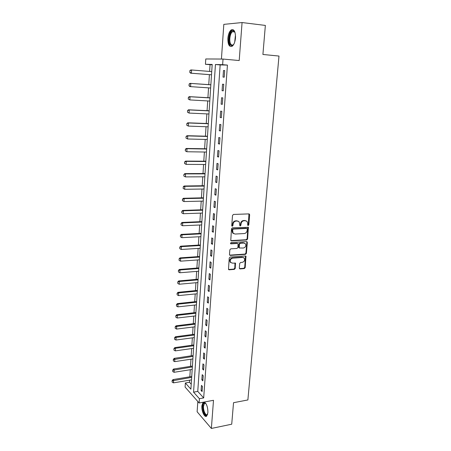 <?xml version="1.0" encoding="UTF-8"?>
<svg xmlns="http://www.w3.org/2000/svg" width="451" height="451" viewBox="0 0 451 451"><rect width="100%" height="100%" fill="white"/><g stroke="black" fill="none" stroke-linecap="round" stroke-linejoin="round"><path stroke-width="0.68" d="M248.163 225.534L248.805 224.846L249.657 214.811L248.89 213.892L233.466 214.439L232.519 215.437L231.729 225.613L232.288 226.255L232.941 225.562L233.043 224.248C233.359 222.388 234.357 221.334 236.048 221.08L237.339 221.024L239.267 221.909L239.853 225.697L240.276 225.895L240.924 225.201L241.031 223.899C241.347 222.05 242.339 221.001 244.008 220.748L245.282 220.697L247.159 221.548L247.734 223.606L247.627 224.902L248.163 225.534M247.717 225.303L248.326 224.621L248.941 213.892M231.831 226.024L232.474 225.331L232.581 224.017L233.043 224.248M239.825 225.658L240.451 224.97L240.558 223.673L241.031 223.899M203.085 402.241L201.862 405.765C201.36 411.002 204.619 418.1 206.688 416.11L207.911 412.62C207.877 407.236 206.665 403.701 204.275 402.021M235.495 37.901C235.523 31.536 234.092 28.881 231.2 29.935C229.373 31.446 228.262 34.248 227.868 38.335C227.84 44.649 229.277 47.282 232.18 46.244C233.979 44.767 235.084 41.988 235.495 37.901M239.318 268.074L240.079 268.92L244.29 268.582L245.197 267.601L245.953 256.241L245.35 255.971L230.14 257.047L229.215 258.04L228.505 269.518L229.147 269.811L234.323 269.388L235.236 268.407L235.467 263.198L232.271 263.108L230.579 262.33C229.801 260.261 230.495 258.868 232.665 258.158L242.672 257.442L244.295 258.169C245.102 260.227 244.419 261.619 242.266 262.347L240.608 262.476L239.695 263.457L239.318 268.074M199.415 398.707L199.116 402.98L185.102 387.082L185.361 382.978L190.897 389.174L212.19 64.437L205.442 64.284L205.78 58.963L223.025 59.058L222.631 64.673L215.443 64.51L193.558 392.15L199.415 398.707L203.683 397.929L227.428 65.091L222.631 64.673M223.025 59.058L239.199 60.541L242.069 22.55L265.363 25.425L262.91 54.47L278.989 56.059L247.881 399.952L233.533 402.698L231.718 424.205L211.372 428.45L213.498 400.302L199.116 402.98M246.697 239.977L247.61 239.002L248.366 227.338L232.423 227.794L231.487 228.787L230.777 240.569L231.402 240.857L246.697 239.977L246.218 239.735L247.137 238.754L247.858 227.073M247.317 242.486L246.398 253.383L245.485 254.364L230.269 255.418L229.486 254.544L229.852 249.831L230.782 248.839L237.012 248.439L237.936 247.452L238.027 243.726L237.418 243.45L230.918 243.839L230.478 243.636L231.019 242.52L246.556 241.606L247.317 242.486L246.844 242.238L245.925 253.124L246.398 253.383M197.826 401.514L197.121 411.763L211.372 428.45M242.069 22.55L223.814 24.371L221.424 59.053M227.428 65.091L220.156 64.921L197.763 391.406L203.683 397.929M223.487 70.519L223.025 77.098L224.237 77.172L224.699 70.565L223.487 70.519L224.694 70.615M222.529 84.19L222.072 90.707L223.273 90.826L223.735 84.292L222.529 84.19M221.582 97.726L221.131 104.175L222.32 104.344L222.777 97.873L221.582 97.726M220.646 111.121L220.201 117.502L221.379 117.722L221.83 111.318L220.646 111.121M219.716 124.38L219.276 130.7L220.443 130.959L220.894 124.623L219.716 124.38M218.797 137.504L218.363 143.756L219.524 144.066L219.964 137.792L218.797 137.504M217.889 150.499L217.455 156.689L218.605 157.044L219.045 150.831L217.889 150.499M216.987 163.358L216.559 169.491L217.703 169.886L218.137 163.736L216.987 163.358M216.097 176.093L215.674 182.165L216.807 182.604L217.235 176.516L216.097 176.093M215.217 188.704L214.794 194.708L215.922 195.193L216.345 189.166L215.217 188.704M214.343 201.185L213.926 207.133L215.042 207.657L215.465 201.693L214.343 201.185M213.475 213.548L213.064 219.44L214.174 220.003L214.591 214.09L213.475 213.548M212.618 225.788L212.212 231.622L213.312 232.226L213.723 226.374L212.618 225.788M211.773 237.908L211.367 243.687L212.46 244.329L212.866 238.534L211.773 237.908M210.933 249.91L210.532 255.632L211.615 256.315L212.021 250.576L210.933 249.91M210.098 261.8L209.704 267.466L210.78 268.182L211.181 262.499L210.098 261.8M209.275 273.577L208.881 279.186L209.952 279.941L210.346 274.309L209.275 273.577M208.458 285.235L208.069 290.794L209.129 291.583L209.523 286.007L208.458 285.235M207.652 296.786L207.268 302.294L208.317 303.117L208.706 297.592L207.652 296.786M206.851 308.23L206.468 313.682L207.511 314.539L207.9 309.07L206.851 308.23M206.056 319.562L205.679 324.968L206.716 325.859L207.099 320.441L206.056 319.562M205.273 330.792L204.895 336.142L205.927 337.066L206.304 331.699L205.273 330.792M204.495 341.914L204.123 347.219L205.143 348.172L205.521 342.856L204.495 341.914M203.722 352.936L203.356 358.19L204.371 359.176L204.737 353.911L203.722 352.936M202.956 363.856L202.595 369.059L203.598 370.079L203.97 364.859L202.956 363.856M202.2 374.674L201.839 379.832L202.837 380.881L203.204 375.706L202.2 374.674M201.45 385.391L201.09 390.504L202.087 391.581L202.448 386.456L201.45 385.391M212.173 64.735L210.053 64.685L209.614 71.433M209.405 74.646L208.757 84.675M208.554 87.849L207.911 97.754M207.702 100.939L207.071 110.704M206.862 113.894L206.242 123.523M206.034 126.731L205.419 136.225M205.211 139.438L204.602 148.796M204.393 152.015L203.796 161.249M203.587 164.48L203.001 173.579M202.787 176.815L202.206 185.789M201.997 189.037L201.422 197.888M201.214 201.14L200.65 209.867M200.436 213.131L199.878 221.74M199.669 225.004L199.116 233.494M198.908 236.769L198.361 245.141M198.152 248.422L197.617 256.675M197.403 259.962L196.878 268.108M196.664 271.401L196.14 279.434M195.931 282.732L195.418 290.653M195.204 293.956L194.697 301.77M194.482 305.079L193.981 312.785M193.767 316.1L193.276 323.7M193.062 327.02L192.577 334.518M192.357 337.844L191.878 345.24M191.664 348.567L191.19 355.862M190.976 359.199L190.508 366.392M190.294 369.73L189.832 376.827M189.617 380.17L189.482 382.285L191.224 384.201M189.482 382.285L185.361 382.978M210.053 64.685L205.442 64.284M220.156 64.921L215.443 64.51M197.763 391.406L193.558 392.15M222.072 90.707L223.273 90.786M221.131 104.175L222.326 104.237M220.201 117.502L221.39 117.553M219.276 130.7L220.46 130.734M218.363 143.756L219.541 143.784M217.455 156.689L218.634 156.7M216.559 169.491L217.732 169.491M215.674 182.165L216.841 182.153M214.794 194.708L215.956 194.685M213.926 207.133L215.082 207.099M213.064 219.44L214.214 219.395M212.212 231.622L213.357 231.566M211.367 243.687L212.511 243.619M210.532 255.632L211.666 255.554M209.704 267.466L210.837 267.375M208.881 279.186L210.008 279.09M208.069 290.794L209.191 290.686M207.268 302.294L208.385 302.176M206.468 313.682L207.584 313.552M205.679 324.968L206.789 324.827M204.895 336.142L206 335.995M204.123 347.219L205.222 347.061M203.356 358.19L204.45 358.026M202.595 369.059L203.683 368.884M201.839 379.832L202.927 379.646M201.09 390.504L202.178 390.312M246.099 220.804L245.282 220.697M240.558 223.673C240.873 221.824 241.866 220.776 243.529 220.528L244.803 220.471M238.201 221.148L237.339 221.024M232.581 224.017C232.891 222.163 233.889 221.108 235.58 220.855L236.865 220.798M230.805 240.603L246.218 239.735M247.278 229.063L246.742 228.431L233.268 229.08L232.615 229.773L233.043 233.122L235.022 234.041L244.216 233.562C245.868 233.297 246.849 232.248 247.165 230.422L247.278 229.063M233.59 233.652L232.575 232.885L232.04 230.912L232.147 229.536L232.806 228.843L246.263 228.2M229.649 255.142L245.011 254.099L245.925 253.124M237.542 243.45L236.95 243.196L230.455 243.585L230.918 243.839M243.41 248.027C245.603 247.3 246.274 245.885 245.429 243.788L243.822 243.066L240.298 243.275L239.38 244.262L239.284 247.977L243.41 248.027M244.577 243.168L243.822 243.066M239.295 247.994L238.658 247.12L238.912 244.008L239.831 243.021L243.354 242.813M246.844 242.238L246.663 241.606M243.495 257.56L242.672 257.442M230.906 262.685L230.123 262.054C229.345 259.985 230.038 258.598 232.209 257.887L242.204 257.171M228.505 269.512L233.86 269.106L234.779 268.12L235.005 262.916M239.453 268.633L243.822 268.3L244.73 267.325L245.479 255.971L245.953 256.241M211.491 74.86L211.215 74.787L211.513 74.804M189.843 70.672L189.877 72.295L189.843 70.672L190.807 69.944L191.579 69.978L191.393 73.22L211.513 74.793M189.877 72.295L191.393 73.22L190.621 73.18L211.215 74.787M211.722 71.602L191.579 69.978L189.972 70.677M189.753 72.29L190.621 73.18M210.843 84.771L190.034 83.362L190.801 83.429L190.615 86.637L210.628 88.013M189.11 85.724L190.615 86.637L189.854 86.564L188.98 85.713L189.2 84.117L188.98 85.713M210.854 84.833L190.801 83.429L189.2 84.117M189.07 84.106L190.034 83.362M210.003 97.822L189.268 96.649L190.029 96.751L189.843 99.925L209.788 101.058M188.343 99.017L189.843 99.925L188.219 99L188.439 97.427L188.219 99M209.997 97.929L190.029 96.751L188.439 97.427M188.309 97.41L189.268 96.649M209.14 110.754L188.512 109.796L189.268 109.931L189.082 113.077L208.943 113.99M187.593 112.175L189.082 113.077L187.469 112.152L187.684 110.602L187.469 112.152M209.146 110.901L189.268 109.931L187.684 110.602M187.554 110.58L188.512 109.796M208.3 123.557L187.763 122.813L188.512 122.982L188.332 126.094L208.103 126.804M186.844 125.203L188.332 126.094L186.72 125.169L186.934 123.647L186.72 125.169M208.3 123.737L188.512 122.982L186.934 123.647M186.81 123.619L187.763 122.813M233.86 44.159C232.575 45.872 231.38 46.041 230.281 44.666C227.293 41.018 230.393 28.684 233.787 30.972L235.078 32.675M234.937 32.354L234.148 31.564L232.485 31.705C229.863 33.261 228.815 41.684 230.895 44.237C231.588 45.162 232.383 45.337 233.268 44.762L233.657 44.44M233.077 29.665L231.944 30.076C228.696 32.01 227.405 42.439 229.971 45.619M207.669 414.232C206.163 417.987 202.386 411.413 202.911 406.097C203.136 403.752 203.807 402.67 204.923 402.833L205.791 403.391M205.814 403.425L204.495 403.414L203.508 406.233C203.102 410.438 205.724 416.11 207.381 414.514L207.674 414.193M203.829 402.106L202.527 405.663C202.623 411.453 203.959 414.976 206.524 416.222M207.466 136.23L187.018 135.706L187.763 135.903L187.582 138.987L207.268 139.489M186.105 138.096L187.582 138.987L185.981 138.062L186.071 136.523L185.981 138.062M207.471 136.456L187.763 135.903L186.195 136.557M186.071 136.523L187.018 135.706M206.659 148.779L186.286 148.464L187.018 148.695L186.844 151.75L206.445 152.049M185.372 150.865L186.844 151.75L185.254 150.826L185.462 149.343L185.254 150.826M206.643 149.044L187.018 148.695L185.462 149.343M185.338 149.304L186.286 148.464M205.848 161.21L185.558 161.103L186.286 161.362L186.111 164.384L205.628 164.491M184.651 163.51L186.111 164.384L184.527 163.465L184.611 161.954L184.527 163.465M205.825 161.514L186.286 161.362L184.735 161.999M184.611 161.954L185.558 161.103M205.025 173.528L184.837 173.612L185.558 173.906L185.389 176.899L204.822 176.809M183.929 176.031L185.389 176.899L183.811 175.98L183.895 174.486L183.811 175.98M205.013 173.86L185.558 173.906L184.014 174.537M183.895 174.486L184.837 173.612M204.224 185.722L184.121 186.004L184.842 186.325L184.668 189.29L204.021 189.008M183.219 188.428L184.668 189.29L183.1 188.377L183.303 186.945L183.1 188.377M204.213 186.094L184.842 186.325L183.303 186.945M183.185 186.894L184.121 186.004M203.446 197.792L183.416 198.277L184.126 198.626L183.957 201.558L203.232 201.095M182.514 200.706L183.957 201.558L182.396 200.65L182.48 199.179L182.396 200.65M203.418 198.203L184.126 198.626L182.599 199.241M182.48 199.179L183.416 198.277M202.662 209.754L182.711 210.431L183.422 210.803L183.253 213.712L202.448 213.064M181.821 212.866L183.253 213.712L181.702 212.799L181.9 211.412L181.702 212.799M202.634 210.2L183.422 210.803L181.9 211.412M181.787 211.35L182.711 210.431M201.868 221.61L182.018 222.461L182.723 222.867L182.559 225.748L201.67 224.919M181.127 224.908L182.559 225.748L181.009 224.84L181.093 223.403L181.009 224.84M201.856 222.084L182.723 222.867L181.212 223.47M181.093 223.403L182.018 222.461M201.118 233.342L181.33 234.385L182.029 234.819L181.866 237.666L200.898 236.662M180.411 235.337L180.445 236.831L180.411 235.337L181.33 234.385M201.084 233.855L182.029 234.819L180.524 235.411M181.866 237.666L180.445 236.831M200.34 244.978L180.654 246.19L181.347 246.652L181.184 249.476L200.137 248.298M179.735 247.159L179.769 248.648L179.735 247.159L180.654 246.19M200.317 245.513L181.347 246.652L179.848 247.233M181.184 249.476L179.769 248.648M199.584 256.501L179.977 257.887L180.665 258.372L180.507 261.168L199.381 259.821M179.064 258.868L179.098 260.345L179.064 258.868L179.977 257.887M199.562 257.07L180.665 258.372L179.177 258.947M180.507 261.168L179.098 260.345M198.852 267.905L179.312 269.472L179.994 269.986L179.836 272.754L198.632 271.243M178.399 270.47L178.433 271.936L178.399 270.47L179.312 269.472M198.812 268.514L179.994 269.986L178.511 270.555M179.836 272.754L178.433 271.936M198.09 279.22L178.647 280.95L179.329 281.486L179.171 284.231L197.888 282.557M177.739 281.96L177.773 283.42L177.739 281.96L178.647 280.95M198.068 279.851L179.329 281.486L177.852 282.05M179.171 284.231L177.773 283.42M197.375 290.433L177.993 292.321L178.669 292.879L178.511 295.597L197.155 293.764M177.085 293.342L177.119 294.796L177.085 293.342L177.993 292.321M197.329 291.087L178.669 292.879L177.198 293.438M178.511 295.597L177.119 294.796M196.642 301.539L177.344 303.585L178.015 304.166L177.857 306.86L196.427 304.87M176.442 304.622L176.476 306.066L176.442 304.622L177.344 303.585M196.602 302.215L178.015 304.166L176.555 304.718M177.857 306.86L176.476 306.066M195.926 312.52L176.702 314.742L177.367 315.35L177.215 318.017L195.706 315.875M175.8 315.796L175.834 317.228L175.8 315.796L176.702 314.742M195.875 313.242L177.367 315.35L175.913 315.897M177.215 318.017L175.834 317.228M195.21 323.44L176.065 325.802L176.724 326.434L176.572 329.078L194.99 326.783M175.168 326.862L175.202 328.289L175.168 326.862L176.065 325.802M195.159 324.173L176.724 326.434L175.276 326.969M176.572 329.078L175.202 328.289M194.499 334.242L175.433 336.756L176.087 337.41L175.935 340.031L194.28 337.59M174.537 337.833L174.571 339.253L174.537 337.833L175.433 336.756M194.449 335.003L176.087 337.41L174.65 337.94M175.935 340.031L174.571 339.253M193.8 344.947L174.808 347.614L175.462 348.29L175.309 350.884L193.58 348.296M173.917 348.702L173.951 350.111L173.917 348.702L174.808 347.614M193.744 345.737L175.462 348.29L174.024 348.815M175.309 350.884L173.951 350.111M193.101 355.54L174.187 358.37L174.836 359.069L174.684 361.64L192.881 358.911M173.297 359.47L173.331 360.873L173.297 359.47L174.187 358.37M193.051 356.375L173.41 359.588M174.684 361.64L173.331 360.873M192.414 366.054L173.573 369.031L174.216 369.752L174.069 372.3L192.194 369.431M172.688 370.141L172.722 371.539L172.688 370.141L173.573 369.031M192.357 366.911L172.795 370.26M174.069 372.3L172.722 371.539M191.731 376.478L172.964 379.595L173.601 380.334L173.455 382.86L191.512 379.855M172.085 380.717L172.119 382.104L172.085 380.717L172.964 379.595M191.675 377.363L172.186 380.841M173.455 382.86L172.119 382.104M248.326 224.621L248.805 224.846M232.474 225.331L232.941 225.562M240.451 224.97L240.924 225.201M243.529 220.528L244.008 220.748M235.58 220.855L236.048 221.08M249.172 214.591L249.657 214.811M230.946 240.608L231.402 240.857M248.061 227.744L248.54 227.975M247.137 238.754L247.61 239.002M232.806 228.843L233.268 229.08M232.147 229.536L232.615 229.773M232.04 230.912L232.507 231.149M245.011 254.099L245.485 254.364M229.813 255.148L230.269 255.418M236.95 243.196L237.418 243.45M239.831 243.021L240.298 243.275M238.912 244.008L239.38 244.262M238.658 247.12L239.126 247.379M232.209 257.887L232.665 258.158M235.151 263.491L235.614 263.767M234.779 268.12L235.236 268.407M233.86 269.106L234.323 269.388M228.696 269.523L229.147 269.811M245.632 256.563L246.105 256.828M244.73 267.325L245.197 267.601M243.822 268.3L244.29 268.582M239.616 268.638L240.079 268.92M210.561 84.799L210.854 84.827M209.704 97.861L209.997 97.895M208.858 110.788L209.146 110.839M208.024 123.591L208.306 123.653M234.706 42.112L235.473 34.879M235.546 36.435L235.106 40.613M207.189 136.27L207.477 136.343M206.372 148.824L206.654 148.909M205.555 161.261L205.836 161.357M204.748 173.573L205.03 173.68M248.986 213.937L249.471 214.152M247.887 227.107L248.366 227.338M232.575 232.885L233.043 233.122M238.816 247.717L239.284 247.977M246.674 241.623L247.154 241.877M230.123 262.054L230.579 262.33M235.005 262.922L235.467 263.198M234.148 31.564L233.787 30.972M234.627 31.953L232.485 31.705M205.588 403.205L204.495 403.414M205.374 403.217L204.923 402.833"/></g></svg>
